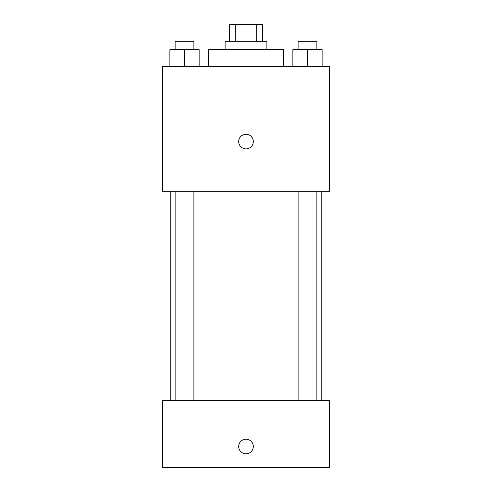 <?xml version="1.0" encoding="UTF-8"?>
<svg xmlns="http://www.w3.org/2000/svg" width="492" height="492" viewBox="0 0 492 492"><rect width="100%" height="100%" fill="white"/><g stroke="black" fill="none" stroke-linecap="round" stroke-linejoin="round"><path stroke-width="0.74" d="M235.281 41.31L235.281 24.6L229.29 24.6L229.29 41.31M235.281 24.6L262.71 24.6L262.71 41.31M256.719 41.31L256.719 24.6M225.115 49.661L225.115 41.31L266.885 41.31L266.885 49.661M283.595 66.371L283.595 49.661L208.405 49.661L208.405 66.371M162.452 66.371L329.548 66.371L329.548 191.695L162.452 191.695L162.452 66.371M246 148.879A7.312 7.312 0 0 1 239.672 137.914A7.312 7.312 0 0 1 252.328 137.914A7.312 7.312 0 0 1 246 148.879M162.452 400.562L329.548 400.562L329.548 467.4L162.452 467.4L162.452 400.562M246 453.821A7.312 7.312 0 0 1 239.672 442.855A7.312 7.312 0 0 1 252.328 442.855A7.312 7.312 0 0 1 246 453.821M292.869 66.371L292.869 49.661L322.112 49.661L322.112 66.371L322.112 49.661M307.488 66.371L307.488 49.661M316.879 49.661L316.879 41.31L298.103 41.31L298.103 49.661M169.888 66.371L169.888 49.661L199.131 49.661L199.131 66.371L199.131 49.661M184.512 66.371L184.512 49.661M193.897 49.661L193.897 41.31L175.121 41.31L175.121 49.661M321.19 400.562L321.19 191.695M170.81 400.562L170.81 191.695M298.103 191.695L298.103 400.562M316.879 191.695L316.879 400.562M193.897 400.562L193.897 191.695M175.121 400.562L175.121 191.695"/></g></svg>
